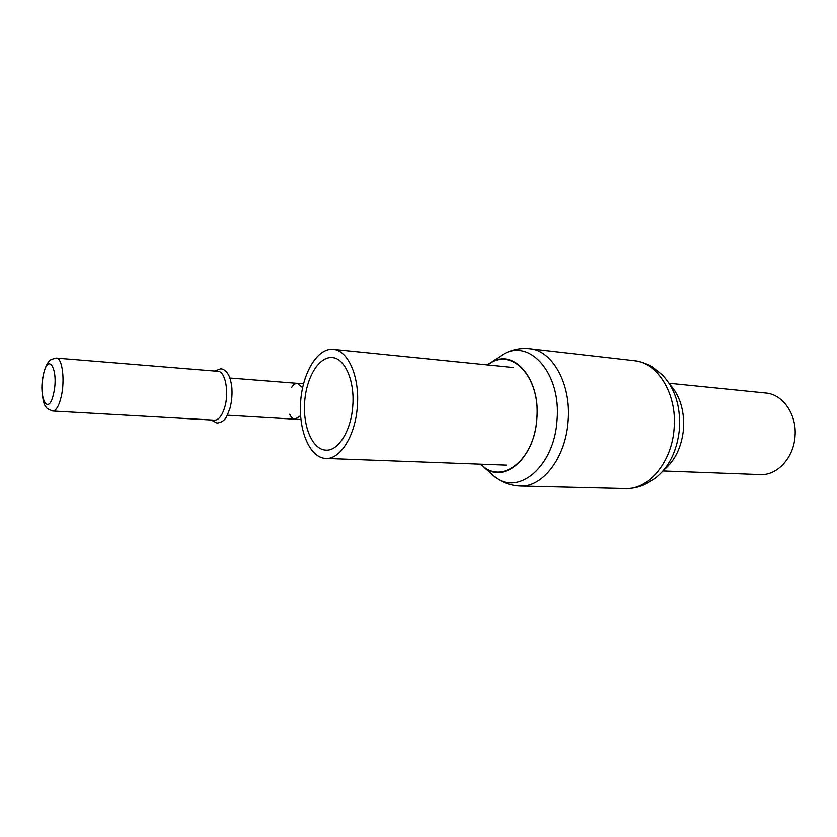 <?xml version="1.0" encoding="UTF-8"?>
<svg xmlns="http://www.w3.org/2000/svg" width="837" height="837" viewBox="0 0 837 837"><rect width="100%" height="100%" fill="white"/><g stroke="black" fill="none" stroke-linecap="round" stroke-linejoin="round"><path stroke-width="1.26" d="M487.165 364.89L491.821 361.95C514.274 348.642 540.399 378.983 536.904 418.291C534.885 457.651 504.889 483.974 484.508 467.737L480.302 464.19M669.788 384.392C679.822 395.493 684.415 410.161 683.578 428.408C681.873 446.539 675.302 460.392 663.887 469.965M357.378 405.893C355.631 435.334 340.209 459.858 325.572 458.425C309.847 457.745 298.506 430.762 300.629 401.886C302.502 372.999 317.443 347.836 333.105 349.332C347.836 349.929 359.743 376.441 357.378 405.893M352.795 405.568C351.31 430.511 338.242 451.384 325.76 450.139C312.494 449.542 302.848 426.703 304.647 402.168C306.237 377.613 318.939 356.332 332.163 357.566C344.708 358.058 354.794 380.605 352.795 405.568M289.686 414.221C291.077 417.276 292.835 418.939 294.959 419.211L300.598 415.759L295.095 419.222L300.933 419.567M229.861 378.021L297.585 383.367L302.607 387.667L297.585 383.367C295.388 383.273 293.368 384.675 291.527 387.573M294.959 419.211L227.287 415.183M669.077 383.262L765.667 393.013C782.7 394.112 796.918 414.315 795.035 436.087C793.853 457.881 777.018 475.855 760.027 474.6L663.019 470.99M43.419 374.694C38 397.125 48.337 417.694 53.547 393.798C59.165 370.31 48.274 350.849 43.419 374.694M52.532 410.998L52.752 411.019C56.069 410.841 58.862 406.175 61.132 397.031C65.192 380.532 62.325 357.734 56.424 358.09L56.194 358.079M52.752 411.019L214.586 420.174C218.698 420.069 222.056 415.822 224.672 407.41C229.338 392.271 225.299 371.157 217.976 371.325L56.424 358.09M480.993 464.211C500.903 485.92 534.728 460.434 536.841 418.291C540.629 376.19 510.591 346.152 487.845 364.953M496.414 358.874L503.518 354.124C529.884 338.378 561.167 373.522 557.065 419.703C554.69 465.927 518.93 496.289 495.023 477.09L488.651 471.419M491.821 361.95L503.518 354.124C511.47 349.657 520.091 347.847 529.392 348.684C552.148 350.086 571.221 383.513 568.166 420.467C566.042 457.431 542.596 487.783 519.892 486.046C510.57 485.586 502.284 482.604 495.023 477.09L484.508 467.737M674.162 427.78C672.237 462.076 648.434 490.21 625.04 488.557C631.736 488.703 638.171 487.437 644.354 484.769L655.015 478.44C669.202 467.287 677.384 450.515 679.539 428.146C680.523 405.631 674.737 387.845 662.182 374.788L652.494 367.045C646.739 363.551 640.535 361.417 633.881 360.642C657.327 362.233 677.049 393.495 674.162 427.78M520.509 486.056L625.04 488.557M529.978 348.757L633.881 360.642M513.384 367.537L333.377 349.353M506.636 465.173L325.844 458.435M297.585 383.367L303.507 383.838M56.288 358.079C51.925 359.094 49.634 360.056 49.414 360.988C47.489 362.766 42.844 369.169 41.85 387.615C42.405 398.715 43.859 405.234 46.213 407.159C46.297 408.121 48.431 409.398 52.626 411.009M211.186 419.986L217.003 423.072C226.116 421.66 226.743 416.094 229.997 408.226C231.765 401.394 232.372 394.363 231.818 387.154C230.939 380.793 229.673 376.42 228.009 374.055C225.854 370.728 223.437 368.971 220.759 368.793L214.575 371.042"/></g></svg>
